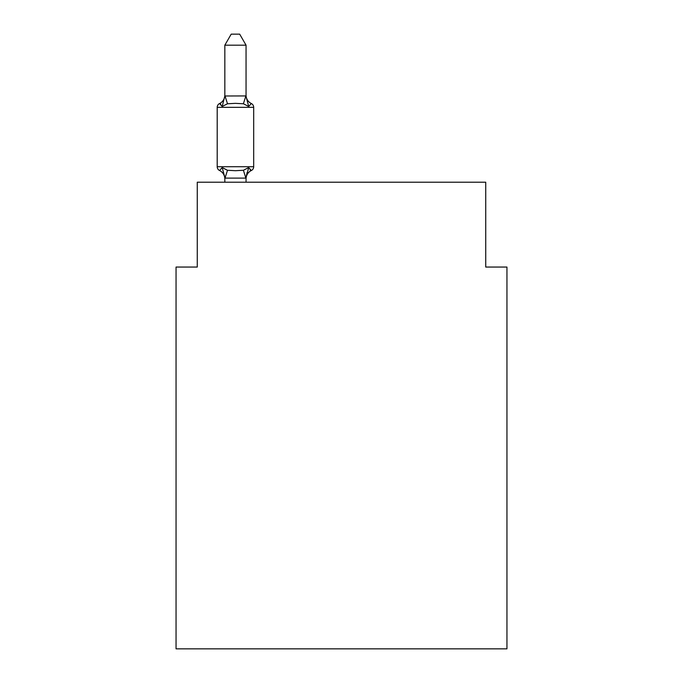 <?xml version="1.0" encoding="UTF-8"?>
<svg xmlns="http://www.w3.org/2000/svg" width="683" height="683" viewBox="0 0 683 683"><rect width="100%" height="100%" fill="white"/><g stroke="black" fill="none" stroke-linecap="round" stroke-linejoin="round"><path stroke-width="1.02" d="M506.948 648.85L506.948 267.053L485.733 267.053L485.733 182.207L197.267 182.207L197.267 267.053L176.052 267.053L176.052 648.85L506.948 648.85M246.051 45.18L224.835 45.18L231.204 34.15L239.682 34.15L246.051 45.18L246.051 96.371L248.697 106.497L251.301 103.517A4.243 4.243 0 0 1 253.683 107.325A4.243 4.243 0 0 0 251.301 103.517L248.697 106.497L251.301 103.517A4.243 4.243 0 0 1 253.683 107.325A4.243 4.243 0 0 0 251.301 103.517L248.697 106.497L251.301 103.517A4.243 4.243 0 0 1 253.683 107.325A4.243 4.243 0 0 0 251.301 103.517L248.697 106.497L251.301 103.517A4.243 4.243 0 0 1 253.683 107.325A4.243 4.243 0 0 0 251.301 103.517L248.697 106.497L251.301 103.517A4.243 4.243 0 0 1 253.683 107.325A4.243 4.243 0 0 0 251.301 103.517L248.697 106.497L251.301 103.517A4.243 4.243 0 0 1 253.683 107.325A4.243 4.243 0 0 0 251.301 103.517L248.697 106.497L251.301 103.517A4.243 4.243 0 0 1 253.683 107.325A4.243 4.243 0 0 0 251.301 103.517L248.697 106.497L251.301 103.517A4.243 4.243 0 0 1 253.683 107.325A4.243 4.243 0 0 0 251.301 103.517L248.697 106.497L251.301 103.517A4.243 4.243 0 0 1 253.683 107.325A4.243 4.243 0 0 0 251.301 103.517L248.697 106.497L251.301 103.517A4.243 4.243 0 0 1 253.683 107.325A4.243 4.243 0 0 0 251.301 103.517L248.697 106.497L251.301 103.517A4.243 4.243 0 0 1 253.683 107.325A4.243 4.243 0 0 0 251.301 103.517L248.697 106.497L251.301 103.517A4.243 4.243 0 0 1 253.683 107.325A4.243 4.243 0 0 0 251.301 103.517A4.243 4.243 0 0 1 253.683 107.325L253.683 166.72A4.243 4.243 0 0 1 251.301 170.537L248.697 167.548L251.301 170.537L248.697 167.548L251.301 170.537L248.697 167.548L251.301 170.537L248.697 167.548L251.301 170.537L248.697 167.548L251.301 170.537L248.697 167.548L251.301 170.537L248.697 167.548L251.301 170.537L248.697 167.548L251.301 170.537L248.697 167.548L251.301 170.537L248.697 167.548L251.301 170.537L248.697 167.548L251.301 170.537L248.697 167.548L251.301 170.537L248.697 167.548L251.301 170.537L248.697 167.548L251.301 170.537L248.697 167.548L251.301 170.537L248.697 167.548L251.301 170.537L248.697 167.548L251.301 170.537L248.697 167.548L251.301 170.537L248.697 167.548L251.301 170.537L248.697 167.548L251.301 170.537L248.697 167.548L251.301 170.537L248.697 167.548L251.301 170.537L248.697 167.548L245.88 178.109L225.006 178.109L222.188 167.548L219.584 170.537A4.243 4.243 0 0 1 217.203 166.72A4.243 4.243 0 0 0 219.584 170.537L222.188 167.548L219.584 170.537A4.243 4.243 0 0 1 217.203 166.72A4.243 4.243 0 0 0 219.584 170.537L222.188 167.548L219.584 170.537A4.243 4.243 0 0 1 217.203 166.72A4.243 4.243 0 0 0 219.584 170.537L222.188 167.548L219.584 170.537A4.243 4.243 0 0 1 217.203 166.72A4.243 4.243 0 0 0 219.584 170.537L222.188 167.548L219.584 170.537A4.243 4.243 0 0 1 217.203 166.72A4.243 4.243 0 0 0 219.584 170.537L222.188 167.548L219.584 170.537A4.243 4.243 0 0 1 217.203 166.72A4.243 4.243 0 0 0 219.584 170.537L222.188 167.548L219.584 170.537A4.243 4.243 0 0 1 217.203 166.72A4.243 4.243 0 0 0 219.584 170.537L222.188 167.548L219.584 170.537A4.243 4.243 0 0 1 217.203 166.72A4.243 4.243 0 0 0 219.584 170.537L222.188 167.548L219.584 170.537A4.243 4.243 0 0 1 217.203 166.72A4.243 4.243 0 0 0 219.584 170.537L222.188 167.548L219.584 170.537A4.243 4.243 0 0 1 217.203 166.72A4.243 4.243 0 0 0 219.584 170.537A4.243 4.243 0 0 1 217.203 166.72A4.243 4.243 0 0 0 219.584 170.537L222.188 167.548L219.584 170.537A4.243 4.243 0 0 1 217.203 166.72A4.243 4.243 0 0 0 219.584 170.537L222.188 167.548L219.584 170.537A4.243 4.243 0 0 1 217.203 166.72A4.243 4.243 0 0 0 219.584 170.537L222.188 167.548L219.584 170.537A4.243 4.243 0 0 1 217.203 166.72A4.243 4.243 0 0 0 219.584 170.537L222.188 167.548L219.584 170.537A4.243 4.243 0 0 1 217.203 166.72A4.243 4.243 0 0 0 219.584 170.537L222.188 167.548L219.584 170.537A4.243 4.243 0 0 1 217.203 166.72A4.243 4.243 0 0 0 219.584 170.537L222.188 167.548L219.584 170.537A4.243 4.243 0 0 1 217.203 166.72A4.243 4.243 0 0 0 219.584 170.537L222.188 167.548L219.584 170.537A4.243 4.243 0 0 1 217.203 166.72A4.243 4.243 0 0 0 219.584 170.537L222.188 167.548L219.584 170.537A4.243 4.243 0 0 1 217.203 166.72A4.243 4.243 0 0 0 219.584 170.537L222.188 167.548L219.584 170.537A4.243 4.243 0 0 1 217.203 166.72A4.243 4.243 0 0 0 219.584 170.537L222.188 167.548L219.584 170.537A4.243 4.243 0 0 1 217.203 166.72A4.243 4.243 0 0 0 219.584 170.537L222.188 167.548L219.584 170.537A4.243 4.243 0 0 1 217.203 166.72A4.243 4.243 0 0 0 219.584 170.537L222.188 167.548L219.584 170.537A4.243 4.243 0 0 1 217.203 166.72A4.243 4.243 0 0 0 219.584 170.537L222.188 167.548L219.584 170.537A4.243 4.243 0 0 1 217.203 166.72A4.243 4.243 0 0 0 219.584 170.537L222.188 167.548L219.584 170.537A4.243 4.243 0 0 1 217.203 166.72A4.243 4.243 0 0 0 219.584 170.537L222.188 167.548L219.584 170.537A4.243 4.243 0 0 1 217.203 166.72A4.243 4.243 0 0 0 219.584 170.537L222.188 167.548L219.584 170.537A4.243 4.243 0 0 1 217.203 166.72A4.243 4.243 0 0 0 219.584 170.537L222.188 167.548L219.584 170.537A4.243 4.243 0 0 1 217.203 166.72A4.243 4.243 0 0 0 219.584 170.537L222.188 167.548L219.584 170.537A4.243 4.243 0 0 1 217.203 166.72A4.243 4.243 0 0 0 219.584 170.537L222.188 167.548L219.584 170.537A4.243 4.243 0 0 1 217.203 166.72A4.243 4.243 0 0 0 219.584 170.537L222.188 167.548L219.584 170.537A4.243 4.243 0 0 1 217.203 166.72A4.243 4.243 0 0 0 219.584 170.537L222.188 167.548L219.584 170.537A4.243 4.243 0 0 1 217.203 166.72A4.243 4.243 0 0 0 219.584 170.537L222.188 167.548L219.584 170.537A4.243 4.243 0 0 1 217.203 166.72A4.243 4.243 0 0 0 219.584 170.537L222.188 167.548L219.584 170.537A4.243 4.243 0 0 1 217.203 166.72A4.243 4.243 0 0 0 219.584 170.537L222.188 167.548L219.584 170.537A4.243 4.243 0 0 1 217.203 166.72A4.243 4.243 0 0 0 219.584 170.537L222.188 167.548L219.584 170.537A4.243 4.243 0 0 1 217.203 166.72A4.243 4.243 0 0 0 219.584 170.537L222.188 167.548L219.584 170.537A4.243 4.243 0 0 1 217.203 166.72A4.243 4.243 0 0 0 219.584 170.537L222.188 167.548L219.584 170.537A4.243 4.243 0 0 1 217.203 166.72A4.243 4.243 0 0 0 219.584 170.537A4.243 4.243 0 0 1 217.203 166.72A4.243 4.243 0 0 0 219.584 170.537L222.188 167.548L219.584 170.537A4.243 4.243 0 0 1 217.203 166.72A4.243 4.243 0 0 0 219.584 170.537L222.188 167.548L219.584 170.537A4.243 4.243 0 0 1 217.203 166.72A4.243 4.243 0 0 0 219.584 170.537L222.188 167.548L219.584 170.537A4.243 4.243 0 0 1 217.203 166.72A4.243 4.243 0 0 0 219.584 170.537L222.188 167.548L219.584 170.537A4.243 4.243 0 0 1 217.203 166.72A4.243 4.243 0 0 0 219.584 170.537L222.188 167.548L219.584 170.537A4.243 4.243 0 0 1 217.203 166.72A4.243 4.243 0 0 0 219.584 170.537L222.188 167.548L219.584 170.537A4.243 4.243 0 0 1 217.203 166.72A4.243 4.243 0 0 0 219.584 170.537L222.188 167.548L219.584 170.537A4.243 4.243 0 0 1 217.203 166.72A4.243 4.243 0 0 0 219.584 170.537L222.188 167.548L219.584 170.537L222.188 167.548L227.49 170.28L235.447 170.707L243.404 170.28L248.697 167.548L251.301 170.537A4.243 4.243 0 0 0 253.683 166.72A4.243 4.243 0 0 1 251.301 170.537L250.089 169.956L251.301 170.537A4.243 4.243 0 0 0 253.683 166.72A4.243 4.243 0 0 1 251.301 170.537A4.243 4.243 0 0 0 253.683 166.72A4.243 4.243 0 0 1 251.301 170.537L250.089 169.956L251.301 170.537A4.243 4.243 0 0 0 253.683 166.72A4.243 4.243 0 0 1 251.301 170.537A4.243 4.243 0 0 0 253.683 166.72A4.243 4.243 0 0 1 251.301 170.537L250.089 169.956L251.301 170.537A4.243 4.243 0 0 0 253.683 166.72A4.243 4.243 0 0 1 251.301 170.537A4.243 4.243 0 0 0 253.683 166.72A4.243 4.243 0 0 1 251.301 170.537L250.089 169.956L251.301 170.537A4.243 4.243 0 0 0 253.683 166.72A4.243 4.243 0 0 1 251.301 170.537A4.243 4.243 0 0 0 253.683 166.72A4.243 4.243 0 0 1 251.301 170.537L250.089 169.956L251.301 170.537A4.243 4.243 0 0 0 253.683 166.72A4.243 4.243 0 0 1 251.301 170.537A4.243 4.243 0 0 0 253.683 166.72A4.243 4.243 0 0 1 251.301 170.537L250.089 169.956L251.301 170.537A4.243 4.243 0 0 0 253.683 166.72A4.243 4.243 0 0 1 251.301 170.537A4.243 4.243 0 0 0 253.683 166.72A4.243 4.243 0 0 1 251.301 170.537L250.089 169.956L251.301 170.537A4.243 4.243 0 0 0 253.683 166.72A4.243 4.243 0 0 1 251.301 170.537A4.243 4.243 0 0 0 253.683 166.72A4.243 4.243 0 0 1 251.301 170.537L250.089 169.956L251.301 170.537A4.243 4.243 0 0 0 253.683 166.72A4.243 4.243 0 0 1 251.301 170.537A4.243 4.243 0 0 0 253.683 166.72A4.243 4.243 0 0 1 251.301 170.537L250.089 169.956L251.301 170.537A4.243 4.243 0 0 0 253.683 166.72A4.243 4.243 0 0 1 251.301 170.537A4.243 4.243 0 0 0 253.683 166.72A4.243 4.243 0 0 1 251.301 170.537L250.089 169.956L251.301 170.537A4.243 4.243 0 0 0 253.683 166.72A4.243 4.243 0 0 1 251.301 170.537A4.243 4.243 0 0 0 253.683 166.72A4.243 4.243 0 0 1 251.301 170.537L250.089 169.956L251.301 170.537A4.243 4.243 0 0 0 253.683 166.72A4.243 4.243 0 0 1 251.301 170.537A4.243 4.243 0 0 0 253.683 166.72A4.243 4.243 0 0 1 251.301 170.537L250.089 169.956L251.301 170.537A4.243 4.243 0 0 0 253.683 166.72A4.243 4.243 0 0 1 251.301 170.537A4.243 4.243 0 0 0 253.683 166.72A4.243 4.243 0 0 1 251.301 170.537L250.089 169.956L251.301 170.537A4.243 4.243 0 0 0 253.683 166.72A4.243 4.243 0 0 1 251.301 170.537A4.243 4.243 0 0 0 253.683 166.72A4.243 4.243 0 0 1 251.301 170.537L250.089 169.956L251.301 170.537A4.243 4.243 0 0 0 253.683 166.72A4.243 4.243 0 0 1 251.301 170.537A4.243 4.243 0 0 0 253.683 166.72A4.243 4.243 0 0 1 251.301 170.537L250.089 169.956L251.301 170.537A4.243 4.243 0 0 0 253.683 166.72A4.243 4.243 0 0 1 251.301 170.537A4.243 4.243 0 0 0 253.683 166.72A4.243 4.243 0 0 1 251.301 170.537L250.089 169.956L251.301 170.537A4.243 4.243 0 0 0 253.683 166.72A4.243 4.243 0 0 1 251.301 170.537A4.243 4.243 0 0 0 253.683 166.72A4.243 4.243 0 0 1 251.301 170.537L250.089 169.956L251.301 170.537A4.243 4.243 0 0 0 253.683 166.72A4.243 4.243 0 0 1 251.301 170.537A4.243 4.243 0 0 0 253.683 166.72A4.243 4.243 0 0 1 251.301 170.537L250.089 169.956L251.301 170.537A4.243 4.243 0 0 0 253.683 166.72A4.243 4.243 0 0 1 251.301 170.537A4.243 4.243 0 0 0 253.683 166.72A4.243 4.243 0 0 1 251.301 170.537L250.089 169.956L251.301 170.537A4.243 4.243 0 0 0 253.683 166.72A4.243 4.243 0 0 1 251.301 170.537A4.243 4.243 0 0 0 253.683 166.72A4.243 4.243 0 0 1 251.301 170.537L250.089 169.956L251.301 170.537A4.243 4.243 0 0 0 253.683 166.72A4.243 4.243 0 0 1 251.301 170.537A4.243 4.243 0 0 0 253.683 166.72A4.243 4.243 0 0 1 251.301 170.537L250.089 169.956L251.301 170.537A4.243 4.243 0 0 0 253.683 166.72A4.243 4.243 0 0 1 251.301 170.537A4.243 4.243 0 0 0 253.683 166.72A4.243 4.243 0 0 1 251.301 170.537L250.089 169.956L251.301 170.537A4.243 4.243 0 0 0 253.683 166.72A4.243 4.243 0 0 1 251.301 170.537A4.243 4.243 0 0 0 253.683 166.72A4.243 4.243 0 0 1 251.301 170.537L250.089 169.956M220.797 104.098L219.584 103.517A4.243 4.243 0 0 0 217.203 107.325A4.243 4.243 0 0 1 219.584 103.517L220.797 104.098L219.584 103.517A4.243 4.243 0 0 0 217.203 107.325A4.243 4.243 0 0 1 219.584 103.517L220.797 104.098L219.584 103.517A4.243 4.243 0 0 0 217.203 107.325A4.243 4.243 0 0 1 219.584 103.517L220.797 104.098L219.584 103.517A4.243 4.243 0 0 0 217.203 107.325A4.243 4.243 0 0 1 219.584 103.517L220.797 104.098L219.584 103.517A4.243 4.243 0 0 0 217.203 107.325A4.243 4.243 0 0 1 219.584 103.517L220.797 104.098L219.584 103.517A4.243 4.243 0 0 0 217.203 107.325A4.243 4.243 0 0 1 219.584 103.517L220.797 104.098L219.584 103.517A4.243 4.243 0 0 0 217.203 107.325A4.243 4.243 0 0 1 219.584 103.517L220.797 104.098L219.584 103.517A4.243 4.243 0 0 0 217.203 107.325A4.243 4.243 0 0 1 219.584 103.517L220.797 104.098L219.584 103.517A4.243 4.243 0 0 0 217.203 107.325A4.243 4.243 0 0 1 219.584 103.517L220.797 104.098L219.584 103.517A4.243 4.243 0 0 0 217.203 107.325A4.243 4.243 0 0 1 219.584 103.517L220.797 104.098L219.584 103.517A4.243 4.243 0 0 0 217.203 107.325A4.243 4.243 0 0 1 219.584 103.517L220.797 104.098L219.584 103.517A4.243 4.243 0 0 0 217.203 107.325A4.243 4.243 0 0 1 219.584 103.517L220.797 104.098L219.584 103.517A4.243 4.243 0 0 0 217.203 107.325A4.243 4.243 0 0 1 219.584 103.517L220.797 104.098L219.584 103.517A4.243 4.243 0 0 0 217.203 107.325A4.243 4.243 0 0 1 219.584 103.517L220.797 104.098L219.584 103.517A4.243 4.243 0 0 0 217.203 107.325A4.243 4.243 0 0 1 219.584 103.517L220.797 104.098L219.584 103.517A4.243 4.243 0 0 0 217.203 107.325A4.243 4.243 0 0 1 219.584 103.517L220.797 104.098L219.584 103.517A4.243 4.243 0 0 0 217.203 107.325A4.243 4.243 0 0 1 219.584 103.517L220.797 104.098L219.584 103.517A4.243 4.243 0 0 0 217.203 107.325A4.243 4.243 0 0 1 219.584 103.517L220.797 104.098L219.584 103.517A4.243 4.243 0 0 0 217.203 107.325A4.243 4.243 0 0 1 219.584 103.517L220.797 104.098L219.584 103.517A4.243 4.243 0 0 0 217.203 107.325A4.243 4.243 0 0 1 219.584 103.517L220.797 104.098L219.584 103.517A4.243 4.243 0 0 0 217.203 107.325A4.243 4.243 0 0 1 219.584 103.517L220.797 104.098L219.584 103.517L222.188 106.497L219.584 103.517A4.243 4.243 0 0 0 217.203 107.325L253.683 107.325A4.243 4.243 0 0 0 251.301 103.517A4.243 4.243 0 0 1 253.683 107.325A4.243 4.243 0 0 0 251.301 103.517L248.697 106.497L251.301 103.517A4.243 4.243 0 0 1 253.683 107.325A4.243 4.243 0 0 0 251.301 103.517A4.243 4.243 0 0 1 253.683 107.325A4.243 4.243 0 0 0 251.301 103.517L248.697 106.497L251.301 103.517A4.243 4.243 0 0 1 253.683 107.325A4.243 4.243 0 0 0 251.301 103.517A4.243 4.243 0 0 1 253.683 107.325A4.243 4.243 0 0 0 251.301 103.517L248.697 106.497L251.301 103.517A4.243 4.243 0 0 1 253.683 107.325A4.243 4.243 0 0 0 251.301 103.517A4.243 4.243 0 0 1 253.683 107.325A4.243 4.243 0 0 0 251.301 103.517L248.697 106.497L251.301 103.517A4.243 4.243 0 0 1 253.683 107.325A4.243 4.243 0 0 0 251.301 103.517A4.243 4.243 0 0 1 253.683 107.325A4.243 4.243 0 0 0 251.301 103.517L248.697 106.497L251.301 103.517A4.243 4.243 0 0 1 253.683 107.325A4.243 4.243 0 0 0 251.301 103.517A4.243 4.243 0 0 1 253.683 107.325A4.243 4.243 0 0 0 251.301 103.517L248.697 106.497L251.301 103.517A4.243 4.243 0 0 1 253.683 107.325A4.243 4.243 0 0 0 251.301 103.517A4.243 4.243 0 0 1 253.683 107.325A4.243 4.243 0 0 0 251.301 103.517L248.697 106.497L251.301 103.517A4.243 4.243 0 0 1 253.683 107.325A4.243 4.243 0 0 0 251.301 103.517A4.243 4.243 0 0 1 253.683 107.325A4.243 4.243 0 0 0 251.301 103.517L248.697 106.497L251.301 103.517A4.243 4.243 0 0 1 253.683 107.325A4.243 4.243 0 0 0 251.301 103.517A4.243 4.243 0 0 1 253.683 107.325A4.243 4.243 0 0 0 251.301 103.517L248.697 106.497L251.301 103.517A4.243 4.243 0 0 1 253.683 107.325A4.243 4.243 0 0 0 251.301 103.517A4.243 4.243 0 0 1 253.683 107.325A4.243 4.243 0 0 0 251.301 103.517L248.697 106.497L251.301 103.517A4.243 4.243 0 0 1 253.683 107.325A4.243 4.243 0 0 0 251.301 103.517A4.243 4.243 0 0 1 253.683 107.325A4.243 4.243 0 0 0 251.301 103.517L248.697 106.497L251.301 103.517A4.243 4.243 0 0 1 253.683 107.325A4.243 4.243 0 0 0 251.301 103.517A4.243 4.243 0 0 1 253.683 107.325A4.243 4.243 0 0 0 251.301 103.517L248.697 106.497L251.301 103.517A4.243 4.243 0 0 1 253.683 107.325A4.243 4.243 0 0 0 251.301 103.517A4.243 4.243 0 0 1 253.683 107.325A4.243 4.243 0 0 0 251.301 103.517L248.697 106.497L251.301 103.517A4.243 4.243 0 0 1 253.683 107.325A4.243 4.243 0 0 0 251.301 103.517A4.243 4.243 0 0 1 253.683 107.325A4.243 4.243 0 0 0 251.301 103.517L248.697 106.497L251.301 103.517A4.243 4.243 0 0 1 253.683 107.325A4.243 4.243 0 0 0 251.301 103.517A4.243 4.243 0 0 1 253.683 107.325A4.243 4.243 0 0 0 251.301 103.517L248.697 106.497L251.301 103.517A4.243 4.243 0 0 1 253.683 107.325A4.243 4.243 0 0 0 251.301 103.517A4.243 4.243 0 0 1 253.683 107.325A4.243 4.243 0 0 0 251.301 103.517L248.697 106.497L251.301 103.517A4.243 4.243 0 0 1 253.683 107.325A4.243 4.243 0 0 0 251.301 103.517A4.243 4.243 0 0 1 253.683 107.325A4.243 4.243 0 0 0 251.301 103.517L248.697 106.497L243.404 103.765L235.447 103.346L227.49 103.765L222.188 106.497L219.584 103.517A4.243 4.243 0 0 0 217.203 107.325A4.243 4.243 0 0 1 219.584 103.517L220.797 104.098L219.584 103.517A4.243 4.243 0 0 0 217.203 107.325L217.203 166.72L253.683 166.72A4.243 4.243 0 0 1 251.301 170.537A9.331 9.331 0 0 0 246.051 178.929M224.835 178.929L224.835 178.929A9.331 9.331 0 0 0 219.584 170.537M246.051 177.674L247.041 172.679L246.051 177.674M224.835 45.18L224.835 95.996L245.88 95.936L246.051 96.371M222.188 106.497L224.835 95.996M246.051 182.207L246.051 178.058M224.835 182.207L224.835 177.674M224.835 95.125A9.331 9.331 0 0 1 219.584 103.517A4.243 4.243 0 0 0 217.203 107.325M248.697 106.497L251.301 103.517A9.331 9.331 0 0 1 246.051 95.125M248.697 167.548L251.301 170.537M227.49 170.28L225.006 178.109M243.404 170.28L245.88 178.109M225.006 95.936L227.49 103.765M245.88 95.936L243.404 103.765"/></g></svg>
